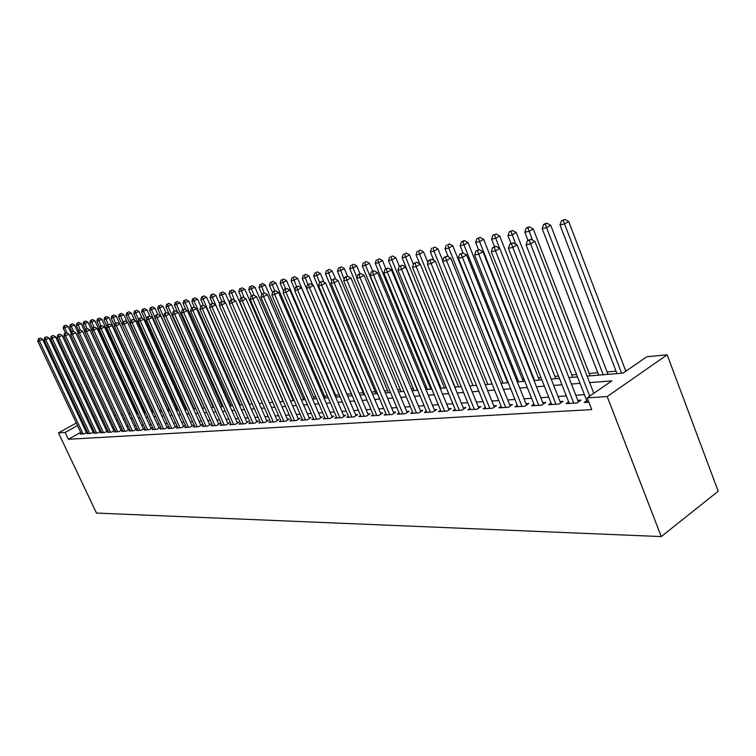 <?xml version="1.0" encoding="UTF-8"?>
<svg xmlns="http://www.w3.org/2000/svg" width="756" height="756" viewBox="0 0 756 756"><rect width="100%" height="100%" fill="white"/><g stroke="black" fill="none" stroke-linecap="round" stroke-linejoin="round"><path stroke-width="1.13" d="M587.128 376.101L623.133 373.086L646.852 356.737L667.161 354.819L718.2 491.239L661.264 536.58L96.494 513.078L58.458 432.886L65.148 432.441L68.371 439.264L591.74 409.591L587.176 397.873L611.85 380.873L589.652 382.602M627.348 370.185L625.495 370.345M616.027 371.158L607.087 371.924M597.769 372.717L589.198 373.445M576.582 374.532L571.801 374.938M558.523 376.072L554.876 376.384M540.984 377.575L538.414 377.792M523.946 379.03L522.377 379.162M507.37 380.448L506.766 380.495M440.19 386.193L439.321 386.259M426.564 387.355L425.089 387.478M413.258 388.49L411.226 388.669M400.274 389.605L397.703 389.822M387.601 390.682L384.511 390.946M375.222 391.74L371.65 392.052M363.135 392.78L359.091 393.12M351.323 393.791L346.976 394.159M339.255 394.821L335.598 395.133M327.386 395.832L324.466 396.087M315.791 396.824L313.579 397.013M304.47 397.798L302.929 397.921M293.394 398.743L292.506 398.818M193.328 407.295L192.695 407.352M185.059 408.004L184.067 408.089M176.951 408.694L175.609 408.807M168.994 409.374L167.312 409.516M161.189 410.045L159.261 410.206M153.128 410.735L151.682 410.858M145.218 411.406L144.235 411.491M137.45 412.077L136.921 412.115M586.769 400.689L584.171 402.485L588.858 402.192M568.654 401.89L566.131 403.61L576.894 402.939L580.958 400.141L577.792 400.349M551.058 403.052L548.601 404.715L559.062 404.054L563.097 401.304L560.026 401.502M533.944 404.176L531.562 405.783L541.731 405.14L545.747 402.419L542.761 402.617M517.312 405.273L514.997 406.822L524.881 406.199L528.879 403.515L525.978 403.704M501.133 406.331L498.875 407.834L508.495 407.229L512.473 404.573L509.648 404.762M485.39 407.371L483.188 408.816L492.553 408.231L496.503 405.613L493.762 405.792M470.062 408.372L467.917 409.771L477.036 409.204L480.967 406.615L478.293 406.794M455.131 409.346L453.042 410.706L461.925 410.149L465.838 407.597L463.23 407.767M440.587 410.3L438.556 411.614L447.202 411.066L451.096 408.552L448.554 408.712M426.422 411.226L424.437 412.493L432.867 411.973L436.732 409.478L434.256 409.639M412.606 412.133L410.669 413.362L418.89 412.842L422.736 410.385L420.327 410.546M399.14 413.012L397.25 414.203L405.263 413.702L409.09 411.273L406.737 411.425M385.995 413.863L384.152 415.025L391.977 414.534L395.775 412.133L393.479 412.275M373.171 414.704L371.376 415.828L379.011 415.346L382.791 412.974L380.551 413.116M360.659 415.516L358.911 416.603L366.358 416.14L370.109 413.797L367.926 413.929M348.45 416.31L346.73 417.369L354.006 416.915L357.739 414.59L355.603 414.732M336.514 417.085L334.842 418.115L341.948 417.671L345.653 415.375L343.574 415.507M324.863 417.841L323.228 418.843L330.164 418.408L333.85 416.14L331.818 416.272M313.475 418.578L311.878 419.552L318.654 419.126L322.321 416.887L320.336 417.019M302.343 419.306L300.784 420.251L307.409 419.835L311.056 417.614L309.11 417.737M291.466 420.005L289.935 420.931L296.418 420.525L300.037 418.333L298.138 418.455M280.826 420.695L279.333 421.593L285.664 421.196L289.264 419.022L287.403 419.145M270.412 421.366L268.956 422.245L275.146 421.857L278.728 419.703L276.913 419.826M260.234 422.028L258.798 422.887L264.865 422.5L268.427 420.374L266.641 420.487M250.274 422.67L248.866 423.502L254.8 423.133L258.335 421.026L256.596 421.139M240.512 423.303L239.142 424.116L244.953 423.747L248.469 421.668L246.758 421.772M230.967 423.918L229.626 424.711L235.314 424.352L238.801 422.292L237.129 422.396M221.621 424.522L220.298 425.297L225.874 424.948L229.342 422.906L227.707 423.01M212.455 425.118L211.17 425.874L216.622 425.524L220.072 423.502L218.475 423.606M203.487 425.694L202.221 426.431L207.569 426.091L211 424.088L209.421 424.192M194.698 426.261L193.451 426.979L198.696 426.649L202.098 424.664L200.567 424.768M186.08 426.819L184.861 427.518L190.002 427.197L193.385 425.231L191.873 425.326M177.632 427.357L176.441 428.047L181.478 427.735L184.842 425.789L183.358 425.883M169.344 427.896L168.182 428.567L173.115 428.255L176.46 426.327L175.014 426.422M161.226 428.416L160.083 429.077L164.921 428.765L168.248 426.856L166.821 426.951M153.26 428.926L152.136 429.569L156.889 429.276L160.187 427.376L158.798 427.471M145.445 429.427L144.339 430.06L148.998 429.767L152.287 427.896L150.916 427.981M137.781 429.928L136.694 430.542L141.268 430.249L144.528 428.397L143.186 428.482M130.249 430.41L129.191 431.014L133.68 430.731L136.921 428.888L135.598 428.973M122.869 430.882L121.82 431.468L126.224 431.194L129.446 429.37L128.161 429.455M115.611 431.345L114.591 431.922L118.909 431.657L122.122 429.843L120.847 429.928M108.495 431.808L107.484 432.375L111.737 432.101L114.921 430.315L113.674 430.391M101.502 432.252L100.51 432.81L104.687 432.545L107.853 430.769L106.624 430.844M94.632 432.697L93.659 433.235L97.76 432.98L100.907 431.222L99.707 431.298M87.885 433.131L86.931 433.66L90.956 433.405L94.084 431.657L92.903 431.733M584.416 394.66L575.798 395.256M566.31 395.908L558.051 396.475M548.714 397.127L540.805 397.665M531.61 398.299L524.031 398.828M514.978 399.451L507.711 399.952M498.809 400.567L491.835 401.039M483.065 401.644L476.384 402.107M467.747 402.702L461.34 403.146M452.825 403.732L446.683 404.158M438.291 404.734L432.394 405.14M424.125 405.707L418.474 406.095M410.319 406.662L404.904 407.03M396.862 407.588L391.655 407.947M383.727 408.495L378.737 408.835M370.922 409.374L366.131 409.705M358.42 410.234L353.827 410.555M346.21 411.075L341.806 411.387M334.294 411.897L330.06 412.19M322.642 412.7L318.588 412.984M311.264 413.485L307.38 413.759M300.151 414.25L296.418 414.515M289.274 415.006L285.702 415.252M278.652 415.734L275.222 415.97M268.248 416.452L264.959 416.679M258.079 417.151L254.923 417.369M248.129 417.841L245.105 418.049M238.386 418.512L235.485 418.711M228.841 419.164L226.072 419.363M219.505 419.816L216.849 419.996M210.357 420.44L207.815 420.62M201.398 421.064L198.96 421.224M192.619 421.668L190.285 421.829M184.01 422.254L181.78 422.415M175.572 422.84L173.445 422.982M167.303 423.407L165.271 423.549M159.195 423.965L157.248 424.107M151.238 424.513L149.386 424.645M143.432 425.052L141.665 425.174M135.778 425.581L134.086 425.704M128.255 426.1L126.658 426.214M120.884 426.611L119.353 426.715M113.646 427.112L112.19 427.206M106.53 427.603L105.15 427.698M99.546 428.076L98.242 428.17M92.695 428.548L91.448 428.643M86.137 429.399L85.173 429.928M80.722 432.404L68.371 439.264M81.261 433.557L80.325 434.076L84.275 433.831L87.384 432.092L86.222 432.167M587.176 397.873L607.219 396.55L661.264 536.58M607.219 396.55L667.161 354.819M93.186 417.359L94.491 417.246M100.066 416.783L101.436 416.669M107.068 416.197L108.514 416.074M114.194 415.602L115.715 415.479M121.461 414.997L123.058 414.864M128.86 414.382L130.533 414.241M136.401 413.749L138.159 413.598M144.084 413.107L145.927 412.956M151.909 412.455L153.846 412.294M159.894 411.784L161.916 411.614M168.03 411.103L170.147 410.933M176.337 410.413L178.548 410.224M184.804 409.705L187.119 409.516M193.441 408.987L195.861 408.779M202.249 408.249L204.781 408.032M211.245 407.493L213.891 407.276M220.431 406.728L223.19 406.501M229.805 405.944L232.687 405.707M239.378 405.15L242.383 404.895M249.159 404.328L252.296 404.063M219.722 304.073L215.914 295.416L212.37 297.288L259.185 403.496L262.426 403.222M269.363 402.646L272.784 402.353M279.805 401.767L283.368 401.474M290.474 400.878L294.197 400.567M301.398 399.962L305.273 399.64M312.559 399.036L316.603 398.695M323.993 398.081L328.198 397.722M335.683 397.098L340.077 396.739M347.656 396.097L352.239 395.719M359.922 395.076L364.694 394.679M372.481 394.027L377.461 393.611M385.352 392.95L390.54 392.515M398.554 391.854L403.95 391.4M412.077 390.72L417.709 390.247M425.949 389.557L431.827 389.066M440.19 388.376L446.314 387.856M454.791 387.148L461.179 386.618M469.797 385.9L476.45 385.343M485.201 384.615L492.147 384.029M501.02 383.292L508.268 382.687M517.284 381.931L524.844 381.298M534.01 380.533L541.901 379.871M551.209 379.096L559.44 378.406M568.909 377.622L577.508 376.904M99.858 413.286L98.724 413.91M94.113 416.452L93.035 417.047M98.667 410.744L97.533 411.368M92.922 413.91L91.845 414.496M87.28 417.01L86.26 417.577M81.752 420.062L80.779 420.591M76.318 423.048L58.458 432.886M82.952 422.613L81.988 423.143M77.518 425.609L65.148 432.441M580.022 383.358L571.413 384.029M561.935 384.776L553.704 385.418M544.377 386.146L536.476 386.76M527.31 387.478L519.741 388.074M510.706 388.782L503.458 389.349M494.566 390.039L487.611 390.587M478.86 391.268L472.188 391.788M463.57 392.468L457.172 392.969M448.677 393.63L442.543 394.112M434.171 394.764L428.293 395.227M420.043 395.87L414.401 396.314M406.265 396.947L400.86 397.373M392.836 397.996L387.648 398.403M379.739 399.026L374.759 399.414M366.953 400.019L362.181 400.396M354.479 401.001L349.896 401.351M342.307 401.946L337.913 402.296M330.41 402.882L326.195 403.213M318.796 403.789L314.751 404.101M307.446 404.677L303.572 404.98M296.361 405.547L292.638 405.83M285.513 406.388L281.95 406.671M274.91 407.219L271.489 407.484M264.543 408.032L261.264 408.287M254.394 408.826L251.257 409.072M244.471 409.601L241.457 409.837M234.757 410.357L231.865 410.584M225.241 411.103L222.481 411.321M215.932 411.831L213.286 412.039M206.804 412.549L204.271 412.748M197.874 413.248L195.445 413.438M189.113 413.929L186.798 414.108M180.533 414.6L178.312 414.77M172.122 415.261L170.005 415.422M163.872 415.904L161.85 416.065M155.783 416.537L153.855 416.688M147.855 417.151L146.012 417.303M140.077 417.766L138.31 417.898M132.442 418.361L130.76 418.493M124.948 418.947L123.351 419.07M117.596 419.523L116.074 419.637M110.376 420.09L108.93 420.204M103.288 420.638L101.909 420.752M96.324 421.186L95.02 421.29M89.492 421.716L88.254 421.82M86.439 432.621L42.582 339.312L39.378 340.937L83.113 433.897M39 338.716L40.285 338.064L38.376 338.839L39 338.716L39.378 340.937L37.8 341.249L81.468 434.001M42.582 339.312L40.285 338.064M38.376 338.839L37.8 341.249M71.073 333.112L67.964 326.422L63.211 328.35L65.432 333.112M67.246 333.216L64.827 328.019L64.44 325.827L65.696 325.184L64.44 325.827M63.211 328.35L63.787 325.959M65.696 325.184L67.964 326.422M93.12 432.196L48.97 338.036L45.738 339.68L89.775 433.481M45.36 337.441L46.655 336.779L44.717 337.563L45.36 337.441L45.738 339.68L44.141 340.002L88.102 433.585M48.97 338.036L46.655 336.779M44.717 337.563L44.141 340.002M99.924 431.77L55.481 336.741L52.221 338.404L96.56 433.056M51.833 336.136L53.137 335.475L51.181 336.269L51.833 336.136L52.221 338.404L50.595 338.726L94.85 433.16M55.481 336.741L53.137 335.475M51.181 336.269L50.595 338.726M106.851 431.326L62.096 335.428L58.826 337.1L103.459 432.621M58.429 334.813L59.743 334.143L57.768 334.946L58.429 334.813L58.826 337.1L57.163 337.431L101.729 432.734M62.096 335.428L59.743 334.143M57.768 334.946L57.163 337.431M113.901 430.882L68.843 334.086L65.545 335.768L110.489 432.186M65.139 333.462L66.462 332.791L64.468 333.604L65.139 333.462L65.545 335.768L63.854 336.108L108.722 432.29M68.843 334.086L66.462 332.791M64.468 333.604L63.854 336.108M77.887 332.309L74.513 325.052L69.703 326.998L71.981 331.884M73.644 331.6L71.347 326.658L70.951 324.447L72.217 323.804L70.951 324.447M69.703 326.998L70.299 324.579M72.217 323.804L74.513 325.052M84.814 331.515L81.175 323.653L76.318 325.619L78.643 330.627M80.193 330.032L77.584 323.039L78.86 322.396L77.584 323.039M76.318 325.619L76.923 323.181M78.86 322.396L81.175 323.653M130.438 414.25L87.951 322.236L83.047 324.22L85.428 329.361M86.968 328.662L84.341 321.612L85.617 320.96L84.341 321.612M83.047 324.22L83.661 321.763M85.617 320.96L87.951 322.236M137.63 413.645L94.859 320.78L89.907 322.793L92.459 328.331M93.876 327.282L91.221 320.166L92.506 319.505L91.221 320.166M89.907 322.793L90.522 320.308M92.506 319.505L94.859 320.78M121.083 430.429L75.713 332.725L72.396 334.417L117.643 431.733M71.981 332.092L73.304 331.411L71.291 332.234L71.981 332.092L72.396 334.417L70.677 334.757L115.848 431.846M75.713 332.725L73.304 331.411M71.291 332.234L70.677 334.757M144.944 413.031L101.89 319.315L96.881 321.338L99.679 327.414M100.945 325.959L98.223 318.682L99.518 318.021L98.223 318.682M96.881 321.338L97.515 318.834M99.518 318.021L101.89 319.315M128.397 429.966L82.706 331.326L79.371 333.037L124.938 431.279M78.945 330.693L80.287 330.013L78.246 330.835L78.945 330.693L79.371 333.037L77.622 333.387L123.105 431.392M82.706 331.326L80.287 330.013M78.246 330.835L77.622 333.387M152.391 412.417L109.053 317.813L103.997 319.854L107.04 326.488M108.146 324.607L105.349 317.17L106.653 316.509L105.349 317.17M103.997 319.854L104.63 317.331M106.653 316.509L109.053 317.813M135.844 429.493L89.841 329.909L86.486 331.638L132.366 430.807M86.052 329.266L87.394 328.576L85.333 329.408L86.052 329.266L86.486 331.638L84.691 331.988L130.495 430.929M89.841 329.909L87.394 328.576M85.333 329.408L84.691 331.988M159.979 411.774L116.348 316.282L111.236 318.352L114.534 325.553M115.479 323.228L112.616 315.639L113.929 314.969L112.616 315.639M111.236 318.352L111.888 315.791M113.929 314.969L116.348 316.282M143.432 429.021L97.108 328.463L93.725 330.202L139.926 430.334M93.281 327.811L94.632 327.121L92.553 327.962L93.281 327.811L93.725 330.202L91.901 330.561L138.027 430.457M97.108 328.463L94.632 327.121M92.553 327.962L91.901 330.561M127.169 322.15L123.786 314.723L118.616 316.811L161.907 411.623M122.954 321.839L120.024 314.071L121.338 313.4L120.024 314.071M118.616 316.811L119.278 314.231M121.338 313.4L123.786 314.723M151.172 428.529L104.517 326.989L101.115 328.747L147.637 429.852M100.661 326.337L102.022 325.638L99.915 326.488L100.661 326.337L101.115 328.747L99.253 329.115L145.7 429.975M104.517 326.989L102.022 325.638M99.915 326.488L99.253 329.115M134.587 320.232L131.364 313.135L126.139 315.243L169.722 410.962M130.712 320.733L128.038 314.855L127.566 312.483L128.898 311.793L127.566 312.483M126.139 315.243L126.8 312.644M128.898 311.793L131.364 313.135M159.053 428.028L112.068 325.486L108.647 327.263L155.49 429.361M108.174 324.825L109.544 324.116L107.418 324.976L108.174 324.825L108.647 327.263L106.747 327.631L153.515 429.484M112.068 325.486L109.544 324.116M107.418 324.976L106.747 327.631M142.147 318.276L139.085 311.519L133.803 313.655L177.679 410.3M138.679 319.722L135.74 313.249L135.258 310.858L136.59 310.168L135.258 310.858M133.803 313.655L134.483 311.018M136.59 310.168L139.085 311.519M167.085 427.527L119.769 323.955L116.32 325.741L163.504 428.86M115.848 323.284L117.218 322.576L115.073 323.445L115.848 323.284L116.32 325.741L114.383 326.12L161.491 428.983M119.769 323.955L117.218 322.576M115.073 323.445L114.383 326.12M149.849 316.263L146.957 309.865L141.618 312.02L185.796 409.62M146.796 318.692L143.593 311.614L143.092 309.195L144.443 308.505L143.092 309.195M141.618 312.02L142.308 309.365M144.443 308.505L146.957 309.865M175.279 427.008L127.622 322.396L124.154 324.192L171.669 428.35M123.663 321.716L125.052 320.998L122.869 321.876L123.663 321.716L124.154 324.192L122.179 324.589L169.618 428.472M127.622 322.396L125.052 320.998M122.869 321.876L122.179 324.589M157.787 314.411L154.98 308.183L149.584 310.366L194.075 408.93M155.075 317.662L151.597 309.941L151.087 307.503L152.447 306.804L151.087 307.503M149.584 310.366L150.283 307.683M152.447 306.804L154.98 308.183M183.632 426.478L135.626 320.799L132.139 322.614L179.994 427.82M131.638 320.119L133.037 319.391L130.835 320.279L131.638 320.119L132.139 322.614L130.126 323.01L177.906 427.953M135.626 320.799L133.037 319.391M130.835 320.279L130.126 323.01M165.989 312.757L163.164 306.473L157.702 308.675L202.504 408.231M204.64 408.051L159.762 308.24L159.242 305.783L160.603 305.074L159.242 305.783M157.702 308.675L158.42 305.963M160.603 305.074L163.164 306.473M192.156 425.949L143.801 319.174L140.295 321.007L188.49 427.291M139.775 318.484L141.183 317.747L138.953 318.645L139.775 318.484L140.295 321.007L138.235 321.413L186.354 427.423M143.801 319.174L141.183 317.747M138.953 318.645L138.235 321.413M174.39 311.132L171.517 304.725L165.989 306.945L169.155 313.986M213.277 407.323L168.087 306.511L167.558 304.025L168.928 303.317L167.558 304.025M165.989 306.945L166.717 304.205M168.928 303.317L171.517 304.725M200.85 425.401L152.145 317.52L148.611 319.363L197.155 426.753M148.081 316.811L149.499 316.074L147.24 316.981L148.081 316.811L148.611 319.363L146.513 319.779L194.972 426.885M152.145 317.52L149.499 316.074M147.24 316.981L146.513 319.779M182.98 309.544L180.041 302.939L174.447 305.188L177.452 311.907M222.094 406.586L176.592 304.744L176.044 302.23L177.424 301.512L176.044 302.23M174.447 305.188L175.184 302.419M177.424 301.512L180.041 302.939M209.714 424.844L160.659 315.819L157.097 317.69L206.001 426.195M156.558 315.11L157.985 314.364L155.698 315.28L156.558 315.11L157.097 317.69L154.961 318.106L203.77 426.337M160.659 315.819L157.985 314.364M155.698 315.28L154.961 318.106M191.759 307.919L188.726 301.115L183.075 303.392L185.929 309.78M231.09 405.84L185.258 302.929L184.7 300.406L186.089 299.678L184.7 300.406M183.075 303.392L183.831 300.586M186.089 299.678L188.726 301.115M218.767 424.267L169.344 314.09L165.762 315.98L215.025 425.628M165.214 313.371L166.641 312.625L164.335 313.551L165.214 313.371L165.762 315.98L163.579 316.405L212.757 425.77M169.344 314.09L166.641 312.625M164.335 313.551L163.579 316.405M200.737 306.331L197.599 299.253L191.882 301.559L194.566 307.607M240.266 405.074L194.112 301.086L193.536 298.535L194.935 297.807L193.536 298.535M191.882 301.559L192.648 298.724M194.935 297.807L197.599 299.253M228.01 423.691L178.227 312.332L174.617 314.231L224.239 425.052M174.05 311.604L175.496 310.839L173.152 311.784L174.05 311.604L174.617 314.231L172.387 314.666L221.914 425.193M178.227 312.332L175.496 310.839M173.152 311.784L172.387 314.666M210.13 305.207L206.662 297.354L200.869 299.678L203.392 305.377M249.631 404.29L203.147 299.206L202.561 296.626L203.969 295.889L202.561 296.626M200.869 299.678L201.644 296.825M203.969 295.889L206.662 297.354M237.441 423.095L187.29 310.527L183.661 312.445L233.642 424.456M183.075 309.79L184.53 309.024L182.168 309.969L183.075 309.79L183.661 312.445L181.383 312.889L231.279 424.607M187.29 310.527L184.53 309.024M182.168 309.969L181.383 312.889M211.774 294.679L213.183 293.933L210.839 294.878L211.774 294.679L212.37 297.288L210.045 297.769L212.521 303.383M210.045 297.769L210.839 294.878M213.183 293.933L215.914 295.416M247.08 422.491L196.551 308.684L192.893 310.621L243.252 423.861M192.298 307.938L193.753 307.163L191.362 308.127L192.298 307.938L192.893 310.621L190.569 311.075L240.833 424.012M196.551 308.684L193.753 307.163M191.362 308.127L190.569 311.075M229.522 302.929L225.354 293.441L219.42 295.823L221.914 301.493M224.986 302.598L221.177 292.695L222.604 291.939L221.177 292.695M219.42 295.823L220.232 292.893M222.604 291.939L225.354 293.441M256.917 421.876L206.01 306.804L202.334 308.75L253.062 423.247M201.72 306.048L203.194 305.263L200.765 306.237L201.72 306.048L202.334 308.75L199.953 309.223L250.595 423.398M206.01 306.804L203.194 305.263M200.765 306.237L199.953 309.223M283.103 401.493L235.003 291.419L228.992 293.829L231.534 299.631M234.445 300.226L230.788 290.663L232.224 289.907L230.788 290.663M228.992 293.829L229.824 290.871M232.224 289.907L235.003 291.419M266.972 421.243L215.677 304.876L211.982 306.851L263.088 422.613M211.349 304.11L212.833 303.326L210.376 304.309L211.349 304.11L211.982 306.851L209.544 307.323L260.565 422.774M215.677 304.876L212.833 303.326M210.376 304.309L209.544 307.323M293.309 400.642L244.868 289.35L238.783 291.788L241.4 297.788M244.103 297.798L240.606 288.584L242.052 287.819L240.606 288.584M238.783 291.788L239.614 288.792M242.052 287.819L244.868 289.35M277.244 420.601L225.571 302.91L221.839 304.895L273.332 421.971M221.196 302.135L222.689 301.342L220.204 302.334L221.196 302.135L221.839 304.895L219.353 305.386L270.752 422.131M225.571 302.91L222.689 301.342M220.204 302.334L219.353 305.386M303.732 399.773L254.942 287.242L248.781 289.709L251.474 295.908M253.978 295.312L250.652 286.467L252.098 285.692L250.652 286.467M248.781 289.709L249.631 286.675M252.098 285.692L254.942 287.242M287.752 419.939L235.674 300.897L231.922 302.91L283.802 421.319M231.26 300.113L232.763 299.31L230.249 300.321L231.26 300.113L231.922 302.91L229.38 303.411L281.166 421.479M235.674 300.897L232.763 299.31M230.249 300.321L229.38 303.411M314.383 398.885L265.243 285.078L258.996 287.573L261.784 293.999L264.411 292.941L261.784 293.99L260.877 297.193L263.598 296.654L316.67 419.259M264.165 292.988L260.905 284.294L262.37 283.519L260.905 284.294M258.996 287.573L259.875 284.511M262.37 283.519L265.243 285.078M298.488 419.268L246.021 298.847L242.241 300.869L294.519 420.648M241.561 298.044L243.073 297.24L240.521 298.251L241.561 298.044L242.241 300.869L239.643 301.379L291.816 420.808M246.021 298.847L243.073 297.24M240.521 298.251L239.643 301.379M309.469 418.578L256.596 296.739L252.797 298.781L305.462 419.958M252.098 295.927L253.619 295.114L251.03 296.144L252.098 295.927L252.797 298.781L250.132 299.31L302.702 420.128M256.596 296.739L253.619 295.114M251.03 296.144L250.132 299.31M313.844 419.429L260.877 297.193M262.88 293.763L263.598 296.654L267.426 294.585L320.705 417.879M267.426 294.585L264.411 292.941M325.278 397.968L275.779 282.876L272.103 284.851L269.448 285.399L272.557 292.61M274.693 290.871L271.404 282.082L272.869 281.289L271.404 282.082M269.448 285.399L270.336 282.3M272.869 281.289L275.779 282.876M336.411 397.042L286.552 280.618L282.848 282.612L280.145 283.169L283.585 291.192M285.485 288.745L282.13 279.815L283.613 279.021L282.13 279.815M280.145 283.169L281.043 280.041M283.613 279.021L286.552 280.618M347.798 396.087L297.571 278.312L293.848 280.315L291.079 280.892L294.868 289.765M296.569 286.675L293.111 277.49L294.594 276.687L293.111 277.49M291.079 280.892L291.996 277.726M294.594 276.687L297.571 278.312M332.196 417.161L278.51 292.383L274.655 294.471L328.132 418.54M273.918 291.551L275.458 290.72L272.803 291.778L273.918 291.551L274.655 294.471L271.867 295.02L325.241 418.72M278.51 292.383L275.458 290.72M272.803 291.778L271.867 295.02M312.729 285.088L308.845 275.949L305.103 277.972L302.268 278.567L352.145 395.728M307.909 284.568L304.347 275.118L305.84 274.305L304.347 275.118M302.268 278.567L303.203 275.354M305.84 274.305L308.845 275.949M343.961 416.424L289.86 290.124L285.976 292.232L339.86 417.803M285.22 289.283L286.77 288.442L284.076 289.51L285.22 289.283L285.976 292.232L283.122 292.799L336.902 417.983M289.86 290.124L286.77 288.442M284.076 289.51L283.122 292.799M324.05 282.177L320.393 273.53L316.622 275.571L313.721 276.176L363.967 394.736M319.542 282.479L315.838 272.689L317.35 271.867L315.838 272.689M313.721 276.176L314.676 272.935M317.35 271.867L320.393 273.53M356 415.668L301.474 287.809L297.571 289.945L351.871 417.047M296.787 286.959L298.355 286.108L295.624 287.195L296.787 286.959L297.571 289.945L294.651 290.521L348.847 417.236M301.474 287.809L298.355 286.108M295.624 287.195L294.651 290.521M335.636 279.181L332.215 271.054L328.416 273.114L325.439 273.738L376.063 393.725M331.695 280.901L327.613 270.194L329.134 269.372L327.613 270.194M325.439 273.738L326.422 270.45M329.134 269.372L332.215 271.054M368.333 414.902L313.381 285.447L309.459 287.592L364.175 416.272M308.646 284.577L310.225 283.717L307.456 284.814L308.646 284.577L309.459 287.592L306.454 288.187L361.066 416.471M313.381 285.447L310.225 283.717M307.456 284.814L306.454 288.187M347.533 276.205L344.32 268.512L340.502 270.601L337.45 271.234L388.442 392.695M344.15 279.304L339.671 267.652L341.202 266.811L339.671 267.652M337.45 271.234L338.452 267.907M341.202 266.811L344.32 268.512M380.967 414.118L325.59 283.018L321.631 285.192L376.771 415.488M320.799 282.139L322.387 281.27L319.571 282.385L320.799 282.139L321.631 285.192L318.56 285.796L373.596 415.687M325.59 283.018L322.387 281.27M319.571 282.385L318.56 285.796M359.96 273.71L356.719 265.914L352.872 268.021L349.754 268.673L401.124 391.636M356.908 277.688L352.022 265.035L353.562 264.194L352.022 265.035M349.754 268.673L350.775 265.299M353.562 264.194L356.719 265.914M393.914 413.305L338.093 280.523L334.114 282.725L389.68 414.675M333.264 279.635L334.851 278.756L332.007 279.89L333.264 279.635L334.114 282.725L330.967 283.349L386.42 414.883M338.093 280.523L334.851 278.756M332.007 279.89L330.967 283.349M372.708 271.187L369.419 263.249L365.554 265.384L362.36 266.046L414.118 390.55M417.406 390.276L365.554 265.384L364.685 262.36L366.235 261.51L364.685 262.36M362.36 266.046L363.409 262.634M366.235 261.51L369.419 263.249M407.182 412.483L350.926 277.972L346.919 280.192L402.91 413.844M346.04 277.074L347.647 276.186L344.745 277.329L346.04 277.074L346.919 280.192L343.687 280.835L399.574 414.052M350.926 277.972L347.647 276.186M344.745 277.329L343.687 280.835M385.853 268.777L382.451 260.527L378.558 262.672L375.278 263.362L427.423 389.435M430.797 389.16L378.558 262.672L377.66 259.62L379.219 258.76L377.66 259.62M375.278 263.362L376.346 259.894M379.219 258.76L382.451 260.527M420.78 411.633L364.08 275.354L360.045 277.603L416.48 412.993M359.147 274.437L360.754 273.549L357.815 274.702L359.147 274.437L360.045 277.603L356.728 278.255L413.06 413.211M364.08 275.354L360.754 273.549M357.815 274.702L356.728 278.255M399.319 266.301L395.804 257.72L391.891 259.903L388.527 260.603L441.06 388.3M444.519 388.008L391.891 259.903L390.965 256.804L392.534 255.944L390.965 256.804M388.527 260.603L389.623 257.087M392.534 255.944L395.804 257.72M434.728 410.773L377.584 272.67L373.521 274.938L430.391 412.124M372.595 271.744L374.22 270.837L371.234 272.009L372.595 271.744L373.521 274.938L370.119 275.609L426.885 412.341M377.584 272.67L374.22 270.837M371.234 272.009L370.119 275.609M413.381 264.364L409.506 254.857L405.566 257.049L402.116 257.768L455.036 387.129M458.59 386.836L405.566 257.049L404.611 253.921L406.189 253.043L404.611 253.921M402.116 257.768L403.231 254.214M406.189 253.043L409.506 254.857M449.036 409.884L391.438 269.911L387.355 272.207L444.67 411.226M386.392 268.966L388.026 268.059L384.993 269.249L386.392 268.966L387.355 272.207L383.859 272.897L441.069 411.453M391.438 269.911L388.026 268.059M384.993 269.249L383.859 272.897M427.896 262.606L423.558 251.909L419.599 254.129L416.055 254.866L419.722 263.872M473.02 385.626L419.599 254.129L418.616 250.964L420.204 250.075L418.616 250.964M416.055 254.866L417.199 251.266M420.204 250.075L423.558 251.909M463.721 408.977L405.67 267.085L401.559 269.401L459.317 410.31M400.567 266.121L402.211 265.195L399.13 266.414L400.567 266.121L401.559 269.401L397.968 270.109L455.622 410.546M405.67 267.085L402.211 265.195M399.13 266.414L397.968 270.109M442.799 260.839L437.989 248.885L434.001 251.134L430.362 251.89L433.793 260.366M487.818 384.398L434.001 251.134L432.99 247.921L434.587 247.032L432.99 247.921M430.362 251.89L431.534 248.233M434.587 247.032L437.989 248.885M478.803 408.042L420.289 264.175L416.15 266.518L474.362 409.365M415.129 263.201L416.783 262.266L413.655 263.494L415.129 263.201L416.15 266.518L412.464 267.246L470.563 409.601M420.289 264.175L416.783 262.266M413.655 263.494L412.464 267.246M507.663 382.734L452.797 245.785L448.79 248.053L445.057 248.828L448.242 256.756M503.005 383.122L448.79 248.053L447.75 244.802L449.357 243.905L447.75 244.802M445.057 248.828L446.257 245.124M449.357 243.905L452.797 245.785M494.282 407.078L435.305 261.189L431.137 263.56L489.803 408.401M430.088 260.196L431.752 259.251L428.576 260.499L430.088 260.196L431.137 263.56L427.357 264.307L485.9 408.646M435.305 261.189L431.752 259.251M428.576 260.499L427.357 264.307M523.284 381.43L468.011 242.591L463.986 244.887L460.149 245.681L463.078 253.033M518.597 381.818L463.986 244.887L462.908 241.599L464.515 240.691L462.984 241.013L461.368 241.929L462.908 241.599M460.149 245.681L461.368 241.929M464.515 240.691L468.011 242.591M510.187 406.104L450.746 258.117L446.55 260.518L505.669 407.399M445.464 257.106L447.146 256.152L443.914 257.418L445.464 257.106L446.55 260.518L442.657 261.283L501.663 407.654M450.746 258.117L447.146 256.152M443.914 257.418L442.657 261.283M539.321 380.088L483.642 239.321L479.587 241.636L475.647 242.459L478.576 249.83M534.615 380.485L479.587 241.636L478.482 238.31L480.107 237.384L476.904 238.641L478.482 238.31M475.647 242.459L476.904 238.641M480.107 237.384L483.642 239.321M526.535 405.093L466.622 254.961L462.398 257.38L521.98 406.378M461.283 253.931L462.965 252.967L459.676 254.252L461.283 253.931L462.398 257.38L458.401 258.174L517.86 406.643M466.622 254.961L462.965 252.967M459.676 254.252L458.401 258.174M555.792 378.718L499.707 235.957L495.634 238.291L491.58 239.142L494.528 246.617M499.555 248.261L494.49 234.927L496.116 233.991L492.865 235.267L494.49 234.927M491.58 239.142L492.865 235.267M496.116 233.991L499.707 235.957M543.337 404.054L482.952 251.71L478.709 254.158L538.745 405.329M477.546 250.671L479.247 249.688L475.902 251.001L477.546 250.671L478.709 254.158L474.588 254.98L534.511 405.594M482.952 251.71L479.247 249.688M475.902 251.001L474.588 254.98M572.727 377.301L516.225 232.489L512.133 234.861L507.966 235.73L510.999 243.489M515.8 244.235L510.952 231.449L512.587 230.504L509.279 231.799L510.952 231.449M507.966 235.73L509.279 231.799M512.587 230.504L516.225 232.489M560.621 402.995L499.754 248.365L495.492 250.85L555.991 404.252M494.292 247.306L496.002 246.314L492.6 247.647L494.292 247.306L495.492 250.85L491.249 251.682L551.634 404.517M499.754 248.365L496.002 246.314M492.6 247.647L491.249 251.682M590.124 375.845L533.216 228.936L529.096 231.327L524.815 232.215L527.981 240.361M532.498 240.077L527.877 227.868L529.531 226.913L527.811 227.282L526.167 228.236L527.877 227.868M524.815 232.215L526.167 228.236M529.531 226.913L533.216 228.936M578.397 401.899L517.057 244.925L512.766 247.429L573.738 403.137M511.528 243.848L513.248 242.846L509.79 244.197L511.528 243.848L512.766 247.429L508.401 248.299L569.249 403.42M517.057 244.925L513.248 242.846M509.79 244.197L508.401 248.299M608.022 374.352L550.708 225.269L546.569 227.688L542.156 228.605L598.705 375.127M603.222 374.749L546.569 227.688L545.303 224.182L546.966 223.218L545.199 223.596L543.545 224.56L545.303 224.182M542.156 228.605L543.545 224.56M546.966 223.218L550.708 225.269M593.8 393.309L534.879 241.381L530.57 243.914L589.718 396.125M529.285 240.276L531.014 239.265L527.49 240.644L529.285 240.276L530.57 243.914L526.072 244.812L587.384 402.277M534.879 241.381L531.014 239.265M527.49 240.644L526.072 244.812M625.836 371.224L568.71 221.499L564.543 223.946L559.998 224.891L616.962 373.606M621.612 373.218L564.543 223.946L563.248 220.393L564.912 219.42L561.424 220.78L563.248 220.393M559.998 224.891L561.424 220.78M564.912 219.42L568.71 221.499"/></g></svg>
